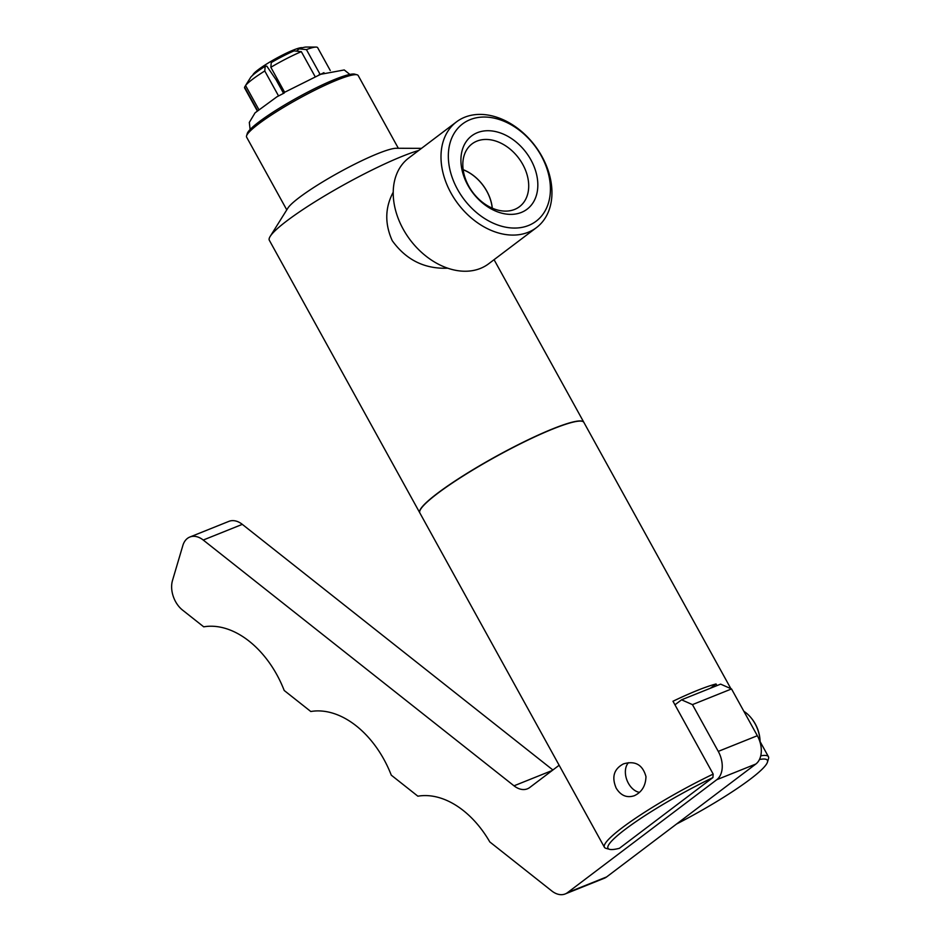 <?xml version="1.0" encoding="UTF-8"?>
<svg xmlns="http://www.w3.org/2000/svg" width="941" height="941" viewBox="0 0 941 941"><rect width="100%" height="100%" fill="white"/><g stroke="black" fill="none" stroke-linecap="round" stroke-linejoin="round"><path stroke-width="1.41" d="M674.944 704.809L681.566 699.81L692.447 704.621L718.265 751.388A22.09 14.868 68.1 0 1 716.76 779.713L567.541 892.609A22.09 14.868 68.1 0 1 565.188 893.95A22.09 14.868 68.1 0 1 551.779 890.951L489.802 841.936A88.383 59.483 -111.9 0 0 417.875 796.192L391.28 775.161A88.383 59.483 -111.9 0 0 310.801 711.514L284.206 690.482A88.383 59.483 -111.9 0 0 203.726 626.835L182.519 610.062A22.09 14.868 68.1 0 1 172.485 580.526L182.848 545.509A22.09 14.868 68.1 0 1 189.823 537.04A22.09 14.868 68.1 0 1 203.232 540.04L514.009 785.817A22.09 14.868 -111.9 0 0 527.419 788.817A22.09 14.868 -111.9 0 0 529.771 787.476L559.142 765.256M552.896 769.985L242.308 524.36A22.09 14.868 -111.9 0 0 228.898 521.361L189.823 537.04M565.188 893.95L604.263 878.271A22.09 14.868 -111.9 0 0 606.616 876.941L755.835 764.033A22.09 14.868 -111.9 0 0 757.34 735.721L731.522 688.941L692.447 704.621M731.522 688.941L720.641 684.131L681.566 699.81M712.913 777.56A91.03 12.151 -28.9 0 0 634.457 822.681A91.03 12.151 -28.9 0 0 609.521 849.323A91.03 12.151 -28.9 0 0 619.401 848.312L712.913 777.56L713.184 774.09L672.98 701.245A93.688 12.504 -28.9 0 1 697.469 690.365A93.688 12.504 -28.9 0 1 716.054 683.966L716.96 685.613M710.408 688.236L716.054 683.966M609.521 849.323L605.969 848.335A93.688 12.504 -28.9 0 1 604.416 847.276L419.851 512.939A93.688 12.504 -28.9 0 1 463.478 475.77A93.688 12.504 -28.9 0 1 553.12 428.884A93.688 12.504 -28.9 0 1 583.879 422.391L730.875 688.659M760.74 755.823A93.688 12.504 -28.9 0 1 768.444 756.717A93.688 12.504 -28.9 0 1 768.515 758.611L767.456 762.139A91.03 12.151 -28.9 0 1 676.579 824.01M604.416 847.276A93.688 12.504 -28.9 0 1 713.184 774.09M616.19 788.158C611.474 777.054 613.908 768.962 623.507 763.869C635.21 760.481 642.703 764.739 645.973 776.654C645.667 785.853 641.786 792.204 634.305 795.721C626.847 798.156 620.813 795.639 616.19 788.158M743.872 711.314A28.383 19.102 68.1 0 1 751.247 718.03A28.383 19.102 68.1 0 1 760.01 739.885A28.383 19.102 68.1 0 1 760.116 741.637M760.01 739.885L759.952 739.12A26.619 17.914 -111.9 0 0 751.73 718.63L751.247 718.03M639.504 792.357A16.797 11.304 68.1 0 1 628.388 783.265A16.797 11.304 68.1 0 1 628.482 762.692M759.458 759.505A91.03 12.151 -28.9 0 1 767.456 762.139M419.804 512.869A93.688 12.504 -28.9 0 1 419.768 512.786A93.688 12.504 -28.9 0 1 463.384 475.617A93.688 12.504 -28.9 0 1 553.037 428.731A93.688 12.504 -28.9 0 1 583.796 422.238A93.688 12.504 -28.9 0 1 583.843 422.309M419.768 512.786L269.314 240.237A93.688 12.504 -28.9 0 1 270.161 236.438A93.688 12.504 -28.9 0 1 402.583 156.182A93.688 12.504 -28.9 0 1 418.721 150.454M447.74 268.185C424.65 269.114 406.159 259.963 392.256 240.696C384.646 223.817 384.963 207.655 393.22 192.199M456.479 121.883L408.7 158.041A66.282 48.226 52.9 0 0 406.512 234.685A66.282 48.226 52.9 0 0 480.451 268.408A66.282 48.226 52.9 0 0 488.697 263.751L536.476 227.604A66.282 48.226 52.9 0 0 534.935 145.655A66.282 48.226 52.9 0 0 456.479 121.883A66.282 48.226 52.9 0 0 454.291 198.539A66.282 48.226 52.9 0 0 528.219 232.262A66.282 48.226 52.9 0 0 536.476 227.604M528.583 225.464A60.989 44.368 52.9 0 0 521.032 131.552A60.989 44.368 52.9 0 0 448.516 160.64A60.989 44.368 52.9 0 0 528.583 225.464M521.385 212.419A45.956 33.429 -127.1 0 1 461.055 163.569A45.956 33.429 -127.1 0 1 515.692 141.656A45.956 33.429 -127.1 0 1 521.385 212.419M514.621 209.431A39.357 28.63 52.9 0 0 518.75 207.22A39.357 28.63 52.9 0 0 521.161 161.699A39.357 28.63 52.9 0 0 476.911 141.126A39.357 28.63 52.9 0 0 471.276 144.479A39.357 28.63 52.9 0 0 471.076 189.953A39.357 28.63 52.9 0 0 514.621 209.431M492.296 208.184A37.381 27.195 52.9 0 0 463.16 169.674M463.172 169.756A37.299 27.136 -127.1 0 1 492.225 208.149M270.161 236.438L287.84 208.161A63.717 8.504 -28.9 0 1 377.906 153.571A63.717 8.504 -28.9 0 1 396.326 148.266L421.497 148.349M286.77 209.867L246.613 137.139A63.717 8.504 -28.9 0 1 246.566 135.857A63.717 8.504 -28.9 0 1 279.689 109.732A63.717 8.504 -28.9 0 1 337.266 79.961A63.717 8.504 -28.9 0 1 357.133 74.821A63.717 8.504 -28.9 0 1 358.192 75.539L398.337 148.278M246.566 135.857L247.271 133.504A61.953 8.269 -28.9 0 1 279.477 108.109A61.953 8.269 -28.9 0 1 335.455 79.162A61.953 8.269 -28.9 0 1 354.769 74.163L357.133 74.821M252.823 75.139A28.512 3.811 -28.9 0 1 267.444 63.494A28.512 3.811 -28.9 0 1 293.439 50.026A28.512 3.811 -28.9 0 1 302.426 47.756M299.12 48.85L306.425 49.602A41.722 5.575 -28.9 0 1 316.023 47.085L306.19 47.05A32.876 4.387 -28.9 0 0 299.12 48.85L296.462 51.143M283.335 92.9L276.054 79.714L266.785 66.105L265.186 66.27L264.774 70.975L278.489 95.829M276.054 79.714A22.772 3.046 -28.9 0 1 277.277 78.938M314.988 76.386L301.332 51.649L294.027 50.896A32.876 4.387 -28.9 0 0 271.243 62.588L270.843 67.293L284.582 92.171M258.799 109.485L245.554 85.513L250.824 77.127A32.876 4.387 -28.9 0 1 265.186 66.27M257.516 110.579L244.589 87.16L245.589 85.56M316.023 47.085A41.722 5.575 -28.9 0 1 317.658 47.662L330.267 70.504M306.425 49.602L320.022 74.221M270.843 67.293A41.722 5.575 -28.9 0 1 301.332 51.649M245.554 85.513A41.722 5.575 -28.9 0 1 264.774 70.975M257.234 110.826L244.625 87.983A41.722 5.575 -28.9 0 1 244.589 87.16M323.951 72.669L283.1 93.041M276.936 96.794L284.253 92.994M552.238 770.479L514.009 785.817M242.308 524.36L203.232 540.04M606.616 876.941L567.541 892.609M755.835 764.033L716.76 779.713M757.34 735.721L718.265 751.388M768.444 756.717L759.505 740.532M583.796 422.238L494.072 259.692M349.852 74.433L344.253 69.952L319.14 74.586M277.019 96.735L255.07 112.838L249.306 122.436L250.118 129.482"/></g></svg>

